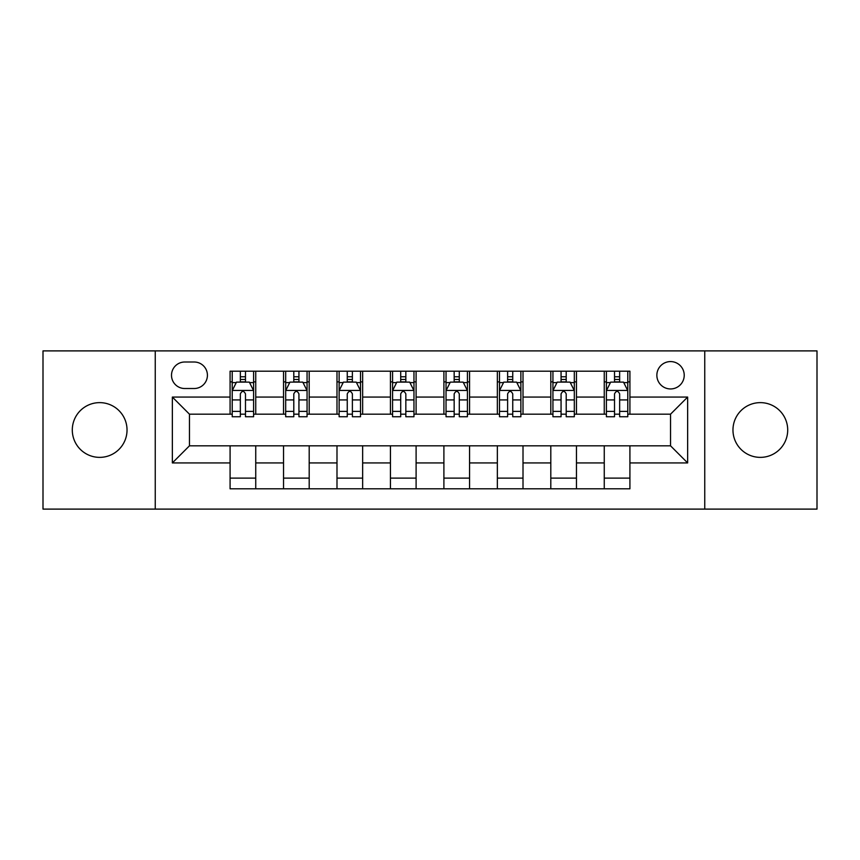 <?xml version="1.0" encoding="UTF-8"?>
<svg xmlns="http://www.w3.org/2000/svg" width="860" height="860" viewBox="0 0 860 860"><rect width="100%" height="100%" fill="white"/><g stroke="black" fill="none" stroke-linecap="round" stroke-linejoin="round"><path stroke-width="1.29" d="M760.337 402.63A27.369 27.369 0 0 0 732.967 430A27.369 27.369 0 0 0 760.337 457.369A27.369 27.369 0 0 0 787.706 430A27.369 27.369 0 0 0 760.337 402.63M99.663 402.63A27.369 27.369 0 0 0 72.294 430A27.369 27.369 0 0 0 99.663 457.369A27.369 27.369 0 0 0 127.033 430A27.369 27.369 0 0 0 99.663 402.63M670.542 361.576A13.685 13.685 0 0 0 656.857 375.261A13.685 13.685 0 0 0 670.542 388.946A13.685 13.685 0 0 0 684.227 375.261A13.685 13.685 0 0 0 670.542 361.576M704.749 509.109L817 509.109L817 350.891L704.749 350.891L704.749 509.109L155.251 509.109L155.251 350.891L43 350.891L43 509.109L155.251 509.109M184.76 388.516L194.166 388.516A13.255 13.255 0 0 0 207.421 375.261A13.255 13.255 0 0 0 194.166 362.006L184.76 362.006A13.255 13.255 0 0 0 171.505 375.261A13.255 13.255 0 0 0 184.76 388.516M704.749 350.891L155.251 350.891M230.082 462.927L172.355 462.927L172.355 397.073L230.082 397.073L230.082 414.176L189.458 414.176L189.458 445.824L230.082 445.824L230.082 488.802L629.918 488.802L629.918 445.824L670.542 445.824L670.542 414.176L629.918 414.176L629.918 397.073L687.645 397.073L687.645 462.927L629.918 462.927M629.918 397.073L629.918 371.197L230.082 371.197L230.082 397.073M604.258 371.197L604.258 414.176L606.397 414.176M614.524 414.176L619.651 414.176M627.779 414.176L629.918 414.176M604.258 414.176L574.319 414.176M550.808 371.197L550.808 414.176L552.937 414.176M561.064 414.176L566.202 414.176M550.808 414.176L520.87 414.176M497.349 371.197L497.349 414.176L499.488 414.176M507.615 414.176L512.743 414.176M497.349 414.176L467.421 414.176M443.9 371.197L443.9 414.176L446.039 414.176M454.166 414.176L459.294 414.176M443.9 414.176L413.961 414.176M390.44 371.197L390.44 414.176L392.579 414.176M400.706 414.176L405.834 414.176M390.44 414.176L360.512 414.176M336.991 371.197L336.991 414.176L339.13 414.176M347.257 414.176L352.385 414.176M336.991 414.176L307.063 414.176M283.542 371.197L283.542 414.176L285.681 414.176M293.798 414.176L298.936 414.176M283.542 414.176L253.603 414.176M230.082 414.176L232.221 414.176M240.349 414.176L245.476 414.176M230.082 445.824L255.743 445.824L255.743 488.802M629.918 445.824L255.743 445.824M255.743 371.197L255.743 414.176M230.082 381.894L232.221 381.894M240.349 381.894L245.476 381.894M253.603 381.894L255.743 381.894M230.082 478.106L255.743 478.106M283.542 445.824L283.542 488.802M309.192 371.197L309.192 414.176M283.542 381.894L285.681 381.894M293.798 381.894L298.936 381.894M307.063 381.894L309.192 381.894M309.192 445.824L309.192 488.802M283.542 478.106L309.192 478.106M336.991 445.824L336.991 488.802M362.651 445.824L362.651 488.802M336.991 478.106L362.651 478.106M362.651 371.197L362.651 414.176M336.991 381.894L339.13 381.894M347.257 381.894L352.385 381.894M360.512 381.894L362.651 381.894M390.44 445.824L390.44 488.802M416.1 445.824L416.1 488.802M390.44 478.106L416.1 478.106M416.1 371.197L416.1 414.176M390.44 381.894L392.579 381.894M400.706 381.894L405.834 381.894M413.961 381.894L416.1 381.894M443.9 445.824L443.9 488.802M469.56 445.824L469.56 488.802M443.9 478.106L469.56 478.106M469.56 371.197L469.56 414.176M443.9 381.894L446.039 381.894M454.166 381.894L459.294 381.894M467.421 381.894L469.56 381.894M497.349 445.824L497.349 488.802M523.009 445.824L523.009 488.802M497.349 478.106L523.009 478.106M523.009 371.197L523.009 414.176M497.349 381.894L499.488 381.894M507.615 381.894L512.743 381.894M520.87 381.894L523.009 381.894M550.808 445.824L550.808 488.802M576.458 445.824L576.458 488.802M550.808 478.106L576.458 478.106M576.458 371.197L576.458 414.176M550.808 381.894L552.937 381.894M561.064 381.894L566.202 381.894M574.319 381.894L576.458 381.894M604.258 445.824L604.258 488.802M604.258 478.106L629.918 478.106M604.258 381.894L606.397 381.894M614.524 381.894L619.651 381.894M627.779 381.894L629.918 381.894M189.458 414.176L172.355 397.073M189.458 445.824L172.355 462.927M687.645 397.073L670.542 414.176M687.645 462.927L670.542 445.824M245.476 376.766L240.349 376.766M253.603 411.381L245.476 411.381L245.476 416.745L253.603 416.745L253.603 390.655L249.325 382.109L236.5 382.109L232.221 390.655L232.221 416.745L240.349 416.745L240.349 411.381L232.221 411.381M232.221 390.655L232.221 371.197M253.603 390.655L253.603 371.197M240.349 382.109L240.349 371.197M245.476 371.197L245.476 382.109M245.476 411.381L245.476 393.869C243.767 390.569 242.058 390.569 240.349 393.869L240.349 411.381M298.936 376.766L293.798 376.766M307.063 411.381L298.936 411.381L298.936 416.745L307.063 416.745L307.063 390.655L302.785 382.109L289.949 382.109L285.681 390.655L285.681 416.745L293.798 416.745L293.798 411.381L285.681 411.381M285.681 390.655L285.681 371.197M307.063 390.655L307.063 371.197M293.798 382.109L293.798 371.197M298.936 371.197L298.936 382.109M298.936 411.381L298.936 393.869C297.227 390.569 295.517 390.569 293.798 393.869L293.798 411.381M352.385 376.766L347.257 376.766M360.512 411.381L352.385 411.381L352.385 416.745L360.512 416.745L360.512 390.655L356.233 382.109L343.409 382.109L339.13 390.655L339.13 416.745L347.257 416.745L347.257 411.381L339.13 411.381M339.13 390.655L339.13 371.197M360.512 390.655L360.512 371.197M347.257 382.109L347.257 371.197M352.385 371.197L352.385 382.109M352.385 411.381L352.385 393.869C350.676 390.569 348.966 390.569 347.257 393.869L347.257 411.381M405.834 376.766L400.706 376.766M413.961 411.381L405.834 411.381L405.834 416.745L413.961 416.745L413.961 390.655L409.683 382.109L396.858 382.109L392.579 390.655L392.579 416.745L400.706 416.745L400.706 411.381L392.579 411.381M392.579 390.655L392.579 371.197M413.961 390.655L413.961 371.197M400.706 382.109L400.706 371.197M405.834 371.197L405.834 382.109M405.834 411.381L405.834 393.869C404.135 390.569 402.415 390.569 400.706 393.869L400.706 411.381M459.294 376.766L454.166 376.766M467.421 411.381L459.294 411.381L459.294 416.745L467.421 416.745L467.421 390.655L463.142 382.109L450.317 382.109L446.039 390.655L446.039 416.745L454.166 416.745L454.166 411.381L446.039 411.381M446.039 390.655L446.039 371.197M467.421 390.655L467.421 371.197M454.166 382.109L454.166 371.197M459.294 371.197L459.294 382.109M459.294 411.381L459.294 393.869C457.584 390.569 455.875 390.569 454.166 393.869L454.166 411.381M512.743 376.766L507.615 376.766M520.87 411.381L512.743 411.381L512.743 416.745L520.87 416.745L520.87 390.655L516.591 382.109L503.767 382.109L499.488 390.655L499.488 416.745L507.615 416.745L507.615 411.381L499.488 411.381M499.488 390.655L499.488 371.197M520.87 390.655L520.87 371.197M507.615 382.109L507.615 371.197M512.743 371.197L512.743 382.109M512.743 411.381L512.743 393.869C511.033 390.569 509.324 390.569 507.615 393.869L507.615 411.381M566.202 376.766L561.064 376.766M574.319 411.381L566.202 411.381L566.202 416.745L574.319 416.745L574.319 390.655L570.051 382.109L557.216 382.109L552.937 390.655L552.937 416.745L561.064 416.745L561.064 411.381L552.937 411.381M552.937 390.655L552.937 371.197M574.319 390.655L574.319 371.197M561.064 382.109L561.064 371.197M566.202 371.197L566.202 382.109M566.202 411.381L566.202 393.869C564.493 390.569 562.784 390.569 561.064 393.869L561.064 411.381M619.651 376.766L614.524 376.766M627.779 411.381L619.651 411.381L619.651 416.745L627.779 416.745L627.779 390.655L623.5 382.109L610.675 382.109L606.397 390.655L606.397 416.745L614.524 416.745L614.524 411.381L606.397 411.381M606.397 390.655L606.397 371.197M627.779 390.655L627.779 371.197M614.524 382.109L614.524 371.197M619.651 371.197L619.651 382.109M619.651 411.381L619.651 393.869C617.942 390.569 616.233 390.569 614.524 393.869L614.524 411.381M283.542 462.927L255.743 462.927M283.542 397.073L255.743 397.073M336.991 397.073L309.192 397.073M336.991 462.927L309.192 462.927M390.44 397.073L362.651 397.073M390.44 462.927L362.651 462.927M443.9 397.073L416.1 397.073M443.9 462.927L416.1 462.927M497.349 397.073L469.56 397.073M497.349 462.927L469.56 462.927M550.808 397.073L523.009 397.073M550.808 462.927L523.009 462.927M604.258 397.073L576.458 397.073M604.258 462.927L576.458 462.927M253.496 390.44L232.329 390.44M232.221 382.614L236.242 382.614M249.583 382.614L253.603 382.614M240.349 399.921L232.221 399.921M253.603 399.921L245.476 399.921M245.476 379.486L240.349 379.486M306.956 390.44L285.789 390.44M285.681 382.614L289.702 382.614M303.042 382.614L307.063 382.614M293.798 399.921L285.681 399.921M307.063 399.921L298.936 399.921M298.936 379.486L293.798 379.486M360.404 390.44L339.238 390.44M339.13 382.614L343.151 382.614M356.491 382.614L360.512 382.614M347.257 399.921L339.13 399.921M360.512 399.921L352.385 399.921M352.385 379.486L347.257 379.486M413.853 390.44L392.687 390.44M392.579 382.614L396.6 382.614M409.94 382.614L413.961 382.614M400.706 399.921L392.579 399.921M413.961 399.921L405.834 399.921M405.834 379.486L400.706 379.486M467.313 390.44L446.146 390.44M446.039 382.614L450.06 382.614M463.4 382.614L467.421 382.614M454.166 399.921L446.039 399.921M467.421 399.921L459.294 399.921M459.294 379.486L454.166 379.486M520.762 390.44L499.596 390.44M499.488 382.614L503.508 382.614M516.849 382.614L520.87 382.614M507.615 399.921L499.488 399.921M520.87 399.921L512.743 399.921M512.743 379.486L507.615 379.486M574.211 390.44L553.044 390.44M552.937 382.614L556.957 382.614M570.298 382.614L574.319 382.614M561.064 399.921L552.937 399.921M574.319 399.921L566.202 399.921M566.202 379.486L561.064 379.486M627.671 390.44L606.504 390.44M606.397 382.614L610.417 382.614M623.758 382.614L627.779 382.614M614.524 399.921L606.397 399.921M627.779 399.921L619.651 399.921M619.651 379.486L614.524 379.486"/></g></svg>
